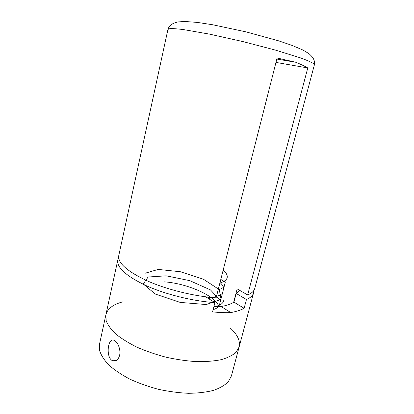 <?xml version="1.0" encoding="UTF-8"?>
<svg xmlns="http://www.w3.org/2000/svg" width="414" height="414" viewBox="0 0 414 414"><rect width="100%" height="100%" fill="white"/><g stroke="black" fill="none" stroke-linecap="round" stroke-linejoin="round"><path stroke-width="0.62" d="M122.466 301.92C113.032 304.476 107.511 308.751 105.901 314.738L99.526 344.06L99.634 350.637C101.151 355.352 104.261 360.196 108.97 365.158C114.575 370.09 121.509 374.737 129.779 379.1C138.669 383.178 148.202 386.572 158.381 389.289C168.679 391.525 178.713 392.865 188.479 393.3C197.83 393.202 206.125 392.239 213.36 390.412C219.818 388.151 224.797 385.268 228.3 381.765L231.405 375.964L239.137 346.973C240.446 340.908 237.486 334.584 230.262 327.997M105.901 314.738L106.16 320.7C107.79 325.011 111.03 329.477 115.879 334.098C121.628 338.709 128.713 343.097 137.132 347.263C146.168 351.186 155.835 354.513 166.138 357.235C176.545 359.523 186.667 360.987 196.495 361.629C205.887 361.769 214.193 361.101 221.418 359.626C227.84 357.732 232.761 355.243 236.182 352.154L239.137 346.973L236.182 352.154C232.761 355.243 227.84 357.732 221.418 359.626C214.193 361.101 205.887 361.769 196.495 361.629C186.667 360.987 176.545 359.523 166.138 357.235C155.835 354.513 146.168 351.186 137.132 347.263C128.713 343.097 121.628 338.709 115.879 334.098C111.03 329.477 107.79 325.011 106.16 320.7L105.901 314.738L117.799 260.018L118.663 257.881M119.599 355.378C118.238 359.885 115.967 361.701 112.784 360.827C105.259 357.991 107.811 336.396 114.342 340.468C117.742 341.969 120.997 349.654 119.599 355.378M226.194 304.994L226.054 305.444M209.049 298.924L210.224 297.33M215.653 306.531C220.9 305.092 223.627 302.877 223.829 299.881M253.777 290.566L253.57 292.864C252.871 295.529 250.501 297.738 246.454 299.493L244.12 308.301C240.705 310.138 236.265 311.566 230.8 312.586C225.506 312.844 219.425 312.601 212.563 311.861L214.918 302.598C193.074 301.226 165.502 294.406 145.93 285.546C125.996 275.972 116.619 267.465 117.799 260.018M214.918 302.598L205.649 296.802M239.789 290.421L236.177 293.459L233.915 302.132C230.898 304.093 226.634 305.558 221.117 306.526L213.934 306.464M246.454 299.493L236.177 293.459M244.12 308.301L233.915 302.132M230.8 312.586L221.117 306.526M276.826 59.073L296.031 62.307L277.101 58.001L216.129 297.832C194.269 296.372 166.651 289.541 147.027 280.759C127.036 271.284 117.612 262.9 118.756 255.614L167.934 29.43L169.823 28.633C172.685 28.488 177.28 28.809 183.593 29.601L209.432 34.119L242.526 41.483L275.326 50.058L300.373 57.851C306.35 60.035 310.583 61.852 313.062 63.285L314.376 64.858C314.971 61.07 313.962 57.96 308.86 53.587L302.882 50.011L292.046 45.395L278.42 40.774L245.957 31.857L212.775 24.773L197.468 22.423L184.918 21.476L178.036 21.921C171.572 23.427 169.15 25.751 167.934 29.43M296.031 62.307C301.118 64.455 305.03 66.338 307.778 67.948L247.655 294.959C251.686 293.267 254.046 291.114 254.729 288.511L314.376 64.858M233.667 302.287L237.16 288.9L247.655 294.959M219.389 305.201L225.314 282.053L220.802 279.45M275.978 62.41L307.778 67.948M218.918 307.048C216.708 296.098 186.942 283.326 164.41 281.867M213.117 309.672C215.844 308.782 217.842 307.633 219.125 306.225M220.533 300.745L210.493 289.919L189.752 280.64L166.143 275.822L148.114 277.018L143.244 283.988L155.286 294.054L180.199 302.401L206.229 304.549L221.06 299.436L219.322 289.655L203.481 279.253L180.349 271.734L158.21 269.421L145.371 273.162M204.04 297.961C213.334 297.795 219.472 296.222 222.453 293.236M223.777 288.056C223.265 286.271 222.018 284.418 220.025 282.503M218.183 289.759C220.89 288.988 222.872 287.968 224.124 286.7M219.886 283.057C228.466 280.33 229.573 275.962 223.213 269.954M116.867 360.154L112.784 360.827M208.382 298.51L210.126 297.562M239.137 346.973L253.57 292.864"/></g></svg>
